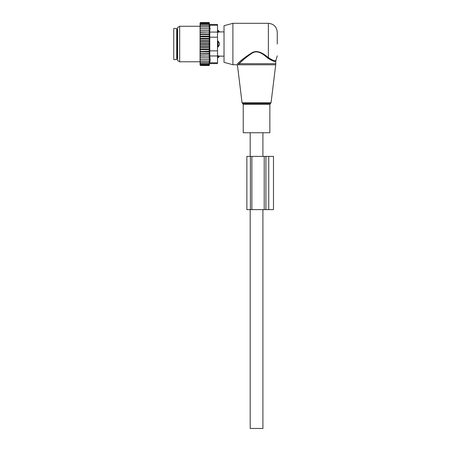 <?xml version="1.0" encoding="UTF-8"?>
<svg xmlns="http://www.w3.org/2000/svg" width="451" height="451" viewBox="0 0 451 451"><rect width="100%" height="100%" fill="white"/><g stroke="black" fill="none" stroke-linecap="round" stroke-linejoin="round"><path stroke-width="0.68" d="M250.17 132.735L243.241 132.735L243.241 104.35L269.856 104.35L269.856 132.735L250.17 132.735M277.252 44.023L277.252 32.196L277.252 44.023M232.891 64.724L232.891 23.322L224.023 25.701L224.023 62.345L232.891 64.724L236.606 64.724L237.485 65.502L242.057 102.783L271.04 102.783L275.708 64.786L238.134 64.786C237.265 65.739 237.265 65.739 238.134 64.786L239.301 63.704C242.215 60.524 246.494 57.001 252.126 53.139C257.972 49.458 264.072 54.904 267.855 58.218C272.68 61.178 275.319 62.108 275.77 61.015C275.42 62.125 272.782 61.195 267.855 58.218L268.379 57.638L268.768 57.965M274.839 60.693L275.364 60.665M232.891 23.322L268.379 23.322L268.379 57.638C272.968 60.519 275.476 61.488 275.905 60.547C275.572 61.505 273.064 60.535 268.379 57.638C264.416 54.458 258.04 49.232 251.923 52.761C246.026 56.465 241.556 59.842 238.5 62.898L237.288 64.036L238.5 62.898L239.301 63.704L275.77 63.704L275.708 64.786M244.166 58.083L238.68 62.74M237.288 64.036C236.375 64.95 236.375 64.95 237.288 64.036L238.134 64.786M262.91 209.625L262.91 428.45L250.192 428.45L250.192 209.625M219.485 56.121L218.109 55.783L219.485 56.121A2.368 1.703 0 0 1 218.109 57.051L218.109 57.717L219.586 56.149L224.023 56.149M217.517 55.783L218.109 55.783L218.109 57.051L217.517 57.051M217.517 41.064L218.109 41.064L219.485 43.273L219.485 44.773L218.109 46.983L217.517 46.983M217.517 30.33L218.109 30.33L218.109 32.263L219.485 31.92L217.517 32.263M218.109 41.064L218.109 46.983M176.707 51.465L176.707 59.549L173.748 59.549L173.748 28.498L176.707 28.498L176.707 51.465M200.661 28.441L200.069 29.242L200.069 28.441L209.433 28.441L209.095 26.829L200.661 26.829L200.069 27.579L200.069 23.029L200.548 22.55L200.081 23.491L209.095 23.491L209.309 24.348L200.661 24.348L200.069 24.997M200.069 63.929L200.661 64.555L200.081 64.555L200.661 65.496L200.069 65.017L200.069 48.296L200.661 48.95L209.095 48.95L209.433 49.79L209.095 51.335L200.069 51.634M209.433 45.19L200.069 45.19L200.069 42.856L209.433 42.856L209.095 44.023L209.433 47.513L200.069 47.513L200.069 48.296M200.069 47.513L200.069 45.906L200.661 46.504L209.095 46.504M200.069 45.19L200.069 45.906M200.069 42.856L200.069 41.08L200.661 41.543L209.095 41.543L209.433 42.856M200.069 29.242L200.069 38.256L209.433 38.256L209.095 39.096L209.433 40.534L200.069 40.534L200.069 41.08M200.069 40.534L200.069 38.713L200.661 39.096L209.095 39.096M200.069 38.256L200.069 38.713M200.069 28.441L200.069 27.579M200.069 57.846L209.433 57.846L209.095 64.555L200.661 64.555M200.069 63.698L200.661 63.698L200.069 63.044M209.095 63.698L200.661 63.698M200.069 62.582L200.661 62.582L200.069 61.894M209.095 62.582L200.661 62.582M200.069 61.218L200.661 61.218L200.069 60.468M209.095 61.218L200.661 61.218M200.069 59.605L200.661 59.605L200.069 58.805M209.095 59.605L200.661 59.605M209.433 57.846L200.069 57.813M200.069 56.989L200.661 57.784M200.069 56.048L209.433 56.048L209.095 57.784M209.433 56.048L200.069 55.901M200.069 55.005L200.661 55.777M200.069 54.086L209.433 54.086L209.095 55.777M209.433 54.086L209.095 53.624L200.069 53.832M200.069 52.88L200.661 53.624M200.069 51.989L209.433 51.989L209.095 53.624M209.433 51.989L209.095 51.335M200.069 50.63L200.661 51.335M209.433 49.79L200.069 49.79M200.069 49.334L200.661 48.95M200.069 46.966L200.661 46.504M209.095 44.023L200.661 44.023L200.069 44.553M200.069 43.488L200.661 44.023M200.069 42.14L200.661 41.543M200.069 39.75L200.661 39.096M200.069 37.416L200.661 36.711L200.069 36.413M200.069 35.167L200.661 34.423L200.069 34.214M200.069 33.036L200.661 32.263L200.069 32.145M200.069 31.057L200.661 30.262L200.069 30.234M200.069 26.829L200.661 26.829M209.095 26.829L209.405 26.829L209.095 25.459L200.661 25.459L200.069 26.152M200.069 25.459L200.661 25.459M209.095 25.459L209.095 24.348M200.069 24.348L200.661 24.348M200.069 24.117L200.661 23.491M209.095 23.491L209.123 22.55L209.63 24.45L217.517 24.45L217.517 63.597L209.63 63.597L209.123 65.496L200.661 65.496M209.095 65.496L209.185 65.147L200.661 65.147M209.095 65.147L209.095 64.555M209.095 22.9L200.661 22.9M209.095 22.55L200.661 22.55M217.517 62.802L209.783 62.802C209.585 63.856 209.585 63.856 209.783 62.802C209.585 63.856 209.585 63.856 209.783 62.802L210.121 59.6L209.783 55.975L209.783 25.245C209.585 24.191 209.585 24.191 209.783 25.245C209.585 24.191 209.585 24.191 209.783 25.245L217.517 25.245M210.081 60.592L209.946 61.832M177.593 60.569L177.593 27.477L179.667 26.282L179.667 61.764L177.593 60.569M210.121 28.447L210.121 28.841M209.946 26.231L209.794 25.295M200.069 31.998L209.433 31.998L209.095 30.262L209.433 30.2L200.069 30.2M209.095 30.262L200.661 30.262M209.433 31.998L200.661 32.263M209.095 32.263L209.433 33.96L200.069 33.96M209.433 33.96L209.095 34.423L200.661 34.423M209.095 34.423L209.433 36.057L200.069 36.057M209.433 36.057L209.095 36.711L200.661 36.711M209.433 38.256L209.095 36.711M209.433 40.534L209.095 41.543M209.433 47.513L209.095 48.95M209.433 30.2L209.095 28.441M246.866 209.625L246.866 156.396L246.866 209.625L264.218 209.625L264.218 156.396L273.481 156.396L273.481 209.625L268.745 209.625L268.745 156.396M251.889 209.625L251.889 156.396L246.866 156.396M264.218 209.625L268.745 209.625M251.889 156.396L264.218 156.396M271.04 102.783L270.453 103.51L242.649 103.51L242.057 102.783M219.485 31.92A2.368 1.703 0 0 0 218.109 30.995L217.517 30.995M219.485 44.773A2.368 1.646 0 0 1 218.109 45.664L217.517 45.664M217.517 42.377L218.109 42.377A2.368 1.646 0 0 1 219.485 43.273M177.593 30.127L177.299 30.127L177.299 57.92L177.593 57.92M217.517 55.975L209.783 55.975M217.517 37.196L209.783 37.196M217.517 50.85L209.783 50.85M217.517 32.072L209.783 32.072M250.412 156.396L250.412 209.625M265.921 209.625L265.921 156.396M242.649 103.51L243.241 104.35M270.453 103.51L269.856 104.35M268.379 23.322C273.768 23.847 276.722 26.806 277.252 32.196M275.77 63.704L275.77 61.015L277.252 55.851M262.91 132.735L262.91 156.396M250.192 132.735L250.192 156.396M218.109 30.33L219.586 31.897L224.023 31.897M217.517 57.717L218.109 57.717M177.299 30.127L176.707 29.535M177.299 57.92L176.707 58.512M200.069 61.764L179.667 61.764M200.069 26.282L179.667 26.282"/></g></svg>
